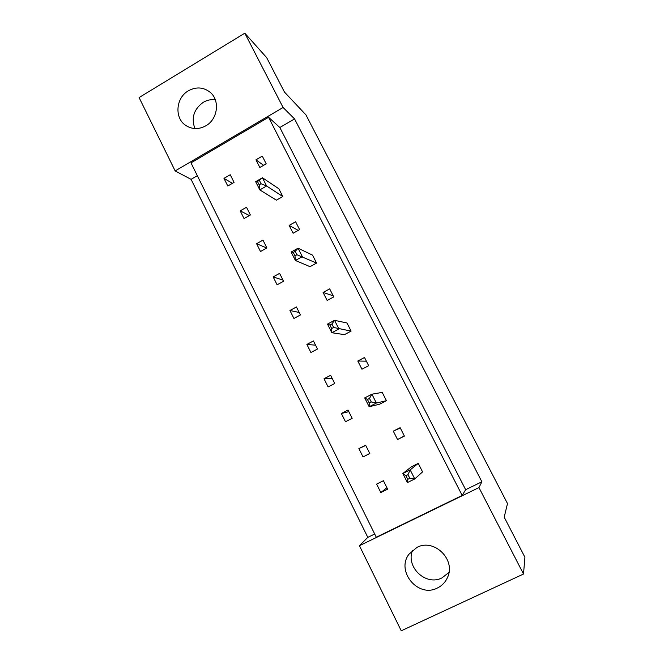 <?xml version="1.0" encoding="UTF-8"?>
<svg xmlns="http://www.w3.org/2000/svg" width="664" height="664" viewBox="0 0 664 664"><rect width="100%" height="100%" fill="white"/><g stroke="black" fill="none" stroke-linecap="round" stroke-linejoin="round"><path stroke-width="1" d="M205.873 125.787C217.916 119.18 220.207 100.139 209.94 92.113C203.267 87.067 196.079 86.635 188.368 90.81C175.769 97.824 174.242 118.101 185.787 125.446C192.162 129.48 198.86 129.588 205.873 125.787M215.294 99.783C211.069 99.243 207.043 100.09 203.217 102.339C193.855 109.187 191.083 117.926 194.892 128.55M437.302 588.047C441.95 585.797 445.345 582.286 447.478 577.514C456.218 559.677 434.04 538.056 416.95 547.402L408.958 554.216C395.752 571.223 418.096 598.206 437.302 588.047M448.972 572.409L442.025 577.879C425.948 586.378 405.496 567.023 412.535 550.273M227.793 186.011L234.06 182.384L230.234 174.74L223.976 178.367L227.793 186.011M262.297 156.14L255.955 159.816L259.84 167.494L266.198 163.817L262.297 156.14M244.053 218.581L250.378 214.987L246.51 207.251L240.194 210.862L244.053 218.581M259.151 184.833L259.807 189.896L276.39 200.188L282.806 196.536L278.863 188.775L262.438 177.761L266.604 185.995L259.807 189.896L255.657 181.67L262.438 177.761L257.474 181.521L259.151 184.833L261.06 183.737L259.392 180.425M260.495 251.515L266.878 247.938L262.969 240.119L256.594 243.705L260.495 251.515M295.613 221.776L289.147 225.403L293.123 233.247L299.597 229.619L295.613 221.776M277.112 284.806L283.561 281.254L279.602 273.352L273.17 276.905L277.112 284.806M294.974 255.831L295.397 260.471L310.038 266.671L316.579 263.068L312.545 255.134L298.061 248.203L302.327 256.628L295.397 260.471L291.156 252.046L298.061 248.203L295.206 251.357L293.264 252.436L294.974 255.831L296.924 254.752L295.206 251.357M293.92 318.471L300.427 314.943L296.426 306.951L289.936 310.486L293.92 318.471M329.676 288.873L323.094 292.45L327.153 300.468L333.743 296.899L329.676 288.873M310.91 352.509L317.475 349.015L313.433 340.931L306.884 344.433L310.91 352.509M331.66 328.539L331.842 332.73L344.45 334.648L351.107 331.104L346.99 322.994L334.54 320.322L338.906 328.954L331.842 332.73L327.493 324.107L334.54 320.322L331.892 323.999L329.908 325.069L331.66 328.539L333.652 327.476L331.892 323.999M328.099 386.929L334.722 383.46L330.63 375.293L324.024 378.762L328.099 386.929M364.503 357.498L357.796 361.017L361.946 369.217L368.669 365.706L364.503 357.498M345.479 421.74L352.161 418.303L348.027 410.037L341.354 413.481L345.479 421.74M369.242 403.023L369.167 406.75L379.642 404.177L386.431 400.691L382.215 392.391L371.906 394.192L376.372 403.04L369.167 406.75L364.71 397.91L371.906 394.192L369.474 398.417L367.449 399.462L369.242 403.023L371.276 401.977L369.474 398.417M363.05 456.948L369.806 453.537L365.615 445.179L358.884 448.59L363.05 456.948L369.765 453.462M400.135 427.682L393.296 431.152L397.545 439.535L404.393 436.082L400.135 427.682M380.829 492.555L387.643 489.177L383.41 480.719L376.612 484.106L380.829 492.555L386.904 487.7M418.254 463.389L411.356 466.817L402.841 473.523L410.178 469.88L418.254 463.389L422.561 471.88L414.759 478.943L407.406 482.579L402.841 473.523L405.92 475.698L407.754 479.342L409.829 478.321L407.986 474.669L405.92 475.698M268.563 117.279L462.177 495.444L376.289 537.226L190.983 162.871L268.563 117.279L279.843 127.513L294.567 118.922L481.89 481.782L465.647 489.692L462.177 495.444M478.96 487.584L523.506 574.028L401.255 630.8L359.431 545.717L478.96 487.584L481.89 481.782M359.431 545.717L367.806 537.367L191.083 179.355L175.163 170.93L139.083 97.558L244.808 33.2L266.671 57.652L284.466 92.08L305.955 114.897L507.495 503.553L504.2 517.165L524.917 557.254L523.506 574.028M244.808 33.2L283.088 107.485L294.567 118.922M175.163 170.93L283.088 107.485M374.695 534.014L367.806 537.367M191.083 179.355L197.341 175.703M400.292 427.998L393.296 431.152M404.343 435.991L397.545 439.535M365.748 445.428L358.884 448.59M348.832 411.647L341.354 413.481M366.379 361.183L357.796 361.017M332.108 378.231L324.024 378.762M315.558 345.18L306.884 344.433M333.187 295.795L323.094 292.45M299.19 312.478L289.936 310.486M282.988 280.125L273.17 276.905M298.202 230.4L289.147 225.403M266.745 248.012L256.594 243.705M249.382 215.551L240.194 210.862M263.6 165.311L255.955 159.816M232.425 183.33L223.976 178.367M465.647 489.692L279.843 127.513M407.986 474.669L410.178 469.88L414.759 478.943L409.829 478.321M407.754 479.342L407.406 482.579M386.431 400.691L376.372 403.04L371.276 401.977M367.449 399.462L364.71 397.91M351.107 331.104L333.652 327.476M329.908 325.069L327.493 324.107M316.579 263.068L296.924 254.752M293.264 252.436L291.156 252.046M282.806 196.536L266.604 185.995L261.06 183.737M257.474 181.521L255.657 181.67"/></g></svg>
